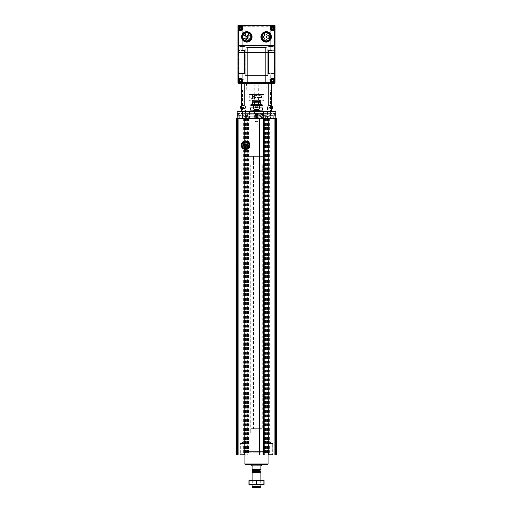 <?xml version="1.0" encoding="UTF-8"?>
<svg xmlns="http://www.w3.org/2000/svg" width="513" height="513" viewBox="0 0 513 513"><rect width="100%" height="100%" fill="white"/><g stroke="black" fill="none" stroke-linecap="round" stroke-linejoin="round"><path stroke-width="0.38" stroke-dasharray="2.56 1.92" d="M275.391 118.362L269.024 118.362L269.024 454.922L276.27 454.922L274.25 454.922L276.27 454.922L274.865 454.922L276.27 454.922L276.27 118.362L276.27 454.922L276.27 118.362L276.27 454.922L276.27 118.362L275.391 118.362L275.391 454.922M243.976 118.362L243.976 454.922L236.73 454.922L238.75 454.922L236.73 454.922L236.73 118.362L236.73 454.922L236.73 118.362L236.73 454.922L236.73 118.362L244.637 118.362L244.637 454.922L243.976 454.922M247.933 454.922L247.933 118.362L265.067 118.362L265.067 454.922L244.374 454.922M248.811 118.362L246.176 118.362L248.811 118.362L248.811 116.162L246.176 116.162L248.811 116.162L248.555 115.72L246.426 115.72L248.555 115.72M270.563 115.284L273.641 115.284L270.563 115.284L270.563 118.362L242.437 118.362L273.641 118.362L270.563 118.362L270.563 116.701L242.437 116.701L270.563 116.701L269.697 115.835L243.303 115.835L242.437 116.701L242.437 118.362L239.359 118.362L242.437 118.362L242.437 115.284L239.359 115.284L242.437 115.284M269.024 118.362L268.498 118.362L268.498 454.922L269.024 454.922M265.067 118.362L268.498 118.362M247.933 118.362L247.407 118.362L247.407 454.922M244.374 118.362L247.407 118.362M236.948 118.362L237.865 118.362L236.948 118.362L236.948 454.922L236.948 118.362M237.865 118.362L238.75 118.362L237.865 118.362L237.865 454.922L237.865 118.362M237.038 118.362L237.827 118.362L237.038 118.362L237.038 454.922L237.038 118.362M237.827 118.362L237.827 454.922L237.827 118.362M259.604 118.362L237.166 118.362L274.955 118.362L263.797 118.362L263.945 454.922L263.945 118.362L259.597 118.362L259.604 454.922L259.597 118.362M275.173 118.362L275.962 118.362L274.865 118.362L275.173 454.922L275.173 118.362M275.135 118.362L276.052 118.362L274.25 118.362L275.135 118.362L275.135 454.922L275.135 118.362M244.284 454.922L268.716 454.922L244.284 454.922L244.284 451.408L268.716 451.408L244.284 451.408M240.026 454.922L244.419 454.922L240.026 454.922L244.419 454.922L240.026 454.922L240.405 454.544L244.034 454.544L240.405 454.544L240.405 443.501L244.034 443.501L240.405 443.501L244.034 443.501L240.405 443.501L240.405 454.544L244.034 454.544L240.405 454.544L240.026 454.922M268.581 454.922L272.974 454.922L268.581 454.922L272.974 454.922L268.581 454.922L268.966 454.544L272.595 454.544L268.966 454.544L268.966 443.501L272.595 443.501L268.966 443.501L272.595 443.501L268.966 443.501L268.966 454.544L272.595 454.544L268.966 454.544L268.581 454.922M265.593 118.362L265.593 454.922L265.067 454.922M265.593 454.922L268.498 454.922M274.25 118.362L274.25 454.922L274.25 118.362M274.865 118.362L274.865 454.922L274.865 118.362M238.135 118.362L238.135 454.922L238.135 118.362M238.75 118.362L238.75 454.922L238.75 118.362M244.637 118.362L244.637 454.922L244.637 118.362M247.272 118.362L247.272 454.922L247.272 118.362M268.363 118.362L268.363 454.922L268.363 118.362M265.728 118.362L265.728 454.922L265.728 118.362M245.984 141.428A3.764 3.764 0 0 1 245.984 148.898M245.047 148.898A3.764 3.764 0 0 1 245.047 141.428M245.515 141.396A3.764 3.764 0 0 1 248.773 147.045A3.764 3.764 0 0 1 242.258 147.045A3.764 3.764 0 0 1 245.515 141.396M245.515 140.633A4.527 4.527 0 0 1 249.433 147.423A4.527 4.527 0 0 1 241.597 147.423A4.527 4.527 0 0 1 245.515 140.633A4.527 4.527 0 0 1 249.433 147.423A4.527 4.527 0 0 1 241.597 147.423A4.527 4.527 0 0 1 245.515 140.633A4.527 4.527 0 0 1 249.433 147.423A4.527 4.527 0 0 1 241.597 147.423A4.527 4.527 0 0 1 245.515 140.633M245.515 141.646A3.514 3.514 0 0 1 248.561 146.917A3.514 3.514 0 0 1 242.469 146.917A3.514 3.514 0 0 1 245.515 141.646A3.514 3.514 0 0 1 249.029 145.16A3.514 3.514 0 0 1 245.515 148.674A3.514 3.514 0 0 1 242.001 145.16A3.514 3.514 0 0 1 245.515 141.646M270.377 113.084L270.473 114.13L269.697 114.906L243.303 114.906L243.303 115.835L269.697 115.835L269.697 114.906L243.303 114.906L242.527 114.13L270.473 114.13L242.527 114.13L242.527 113.437L270.473 113.437L242.527 113.437L242.623 113.084L270.377 113.084L242.623 113.084M247.715 113.084L265.285 113.084L247.715 113.084L247.715 118.362L265.285 118.362L247.715 118.362M257.821 113.084L255.179 113.084L257.821 113.084L255.179 113.084L257.821 113.084L257.821 116.598L255.179 116.598L257.821 116.598L255.179 116.598L255.179 113.084L255.179 116.598L257.821 116.598L257.821 113.084M246.836 113.084L244.194 113.084L246.836 113.084L246.836 116.598L244.194 116.598L246.836 116.598L245.515 117.362L244.194 116.598L244.194 113.084M268.806 113.084L266.164 113.084L268.806 113.084L268.806 116.598L266.164 116.598L268.806 116.598L267.485 117.362L266.164 116.598L266.164 113.084M252.986 118.362L260.014 118.362L252.986 118.362L252.986 111.327L260.014 111.327L252.986 111.327L253.422 110.891L259.578 110.891L253.422 110.891M254.743 110.891L258.257 110.891L254.743 110.891L257.924 111.225L255.076 111.225L255.076 121.434L257.924 121.434L255.076 121.434L256.5 122.254L257.924 121.434L257.924 111.225L258.257 110.891M248.286 115.72L246.702 115.72L248.286 115.72L248.286 118.362L246.702 118.362L248.286 118.362M256.5 117.362L255.179 116.598L256.5 117.362L257.821 116.598L256.5 117.362M270.781 442.45L272.595 443.501L270.781 442.45L268.966 443.501L270.781 442.45M242.219 442.45L244.034 443.501L242.219 442.45L240.405 443.501L242.219 442.45M244.848 451.408L268.152 451.408L244.848 451.408L244.848 156.324L268.152 156.324L244.848 156.324L268.152 156.324L244.848 156.324L244.848 452.825L268.152 452.825L244.848 452.825L268.087 453.12L244.913 453.12L244.913 454.922M253.589 165.109L259.411 165.109L253.589 165.109L253.589 156.324L259.411 156.324L253.589 156.324L259.411 156.324L253.589 156.324L253.589 428.74L259.411 428.74L253.589 428.74M250.671 165.109L262.329 165.109L250.671 165.109L250.671 433.132L262.329 433.132L250.671 433.132L262.329 433.132L250.671 433.132L250.671 428.74L262.329 428.74L250.671 428.74M252.107 469.6L260.893 469.6L252.107 469.773L252.107 465.291L251.229 465.291M252.46 469.773L260.54 469.773L252.46 469.773M260.893 469.6L260.893 465.291L261.771 465.291M260.219 487.35L252.781 487.35M260.893 486.677L252.107 486.677M260.893 472.588L252.107 472.588M249.074 480.322L260.893 480.322L252.107 480.322L252.704 480.912L260.296 480.912L252.704 480.912L252.704 484.118L260.296 484.118L252.704 484.118L252.107 484.714L260.893 484.714L252.107 484.714L252.107 480.322L263.926 480.322M250.876 464.765L262.124 464.765L250.876 464.765M267.594 464.765L245.406 464.765M268.036 464.329L244.964 464.329M244.964 463.887L268.036 463.887L244.964 463.887M268.087 463.887L244.913 463.887M263.971 480.643L249.029 480.643L249.029 484.394L263.971 484.394L263.971 480.643M256.5 480.643L256.5 484.394M249.074 484.714L263.926 484.714M247.593 148.898A4.277 4.277 0 0 0 247.593 141.428A4.277 4.277 0 0 1 247.593 148.898L243.438 148.898A4.277 4.277 0 0 1 243.438 141.428L247.593 141.428M242.79 145.16A2.725 2.725 0 0 0 246.875 147.52A2.725 2.725 0 0 0 246.875 142.8A2.725 2.725 0 0 0 242.79 145.16A2.725 2.725 0 0 0 246.875 147.52A2.725 2.725 0 0 0 246.875 142.8A2.725 2.725 0 0 0 242.79 145.16M242.13 145.16A3.386 3.386 0 0 0 247.208 148.09A3.386 3.386 0 0 0 247.208 142.229A3.386 3.386 0 0 0 242.13 145.16M241.867 145.16A3.649 3.649 0 0 0 247.337 148.321A3.649 3.649 0 0 0 247.337 142.005A3.649 3.649 0 0 0 241.867 145.16A3.649 3.649 0 0 0 247.337 148.321A3.649 3.649 0 0 0 247.337 142.005A3.649 3.649 0 0 0 241.867 145.16M243.438 141.428A4.277 4.277 0 0 0 243.438 148.898M242.79 145.602L242.79 144.724M248.241 145.602L248.241 144.724M262.656 115.194C262.143 114.001 261.553 114.001 260.886 115.194C261.553 116.387 262.143 116.393 262.656 115.194A0.885 0.885 0 0 0 261.329 114.431A0.885 0.885 0 0 0 261.329 115.964A0.885 0.885 0 0 0 262.656 115.194L262.65 115.701L261.771 116.207L260.893 115.701L260.893 114.688L261.771 114.181L262.65 114.688A1.013 1.013 0 0 1 261.771 116.207A1.013 1.013 0 0 1 260.893 114.688A1.013 1.013 0 0 1 262.65 114.688L261.771 114.181L260.893 114.688L260.893 115.701L261.335 115.957A0.879 0.879 0 0 1 261.335 114.437A0.879 0.879 0 0 1 262.65 115.194A0.879 0.879 0 0 1 262.214 115.957L262.65 115.194M263.22 118.362L260.444 118.362L260.008 117.919L252.986 117.919L260.008 117.919L260.444 118.362L252.543 118.362L263.22 118.362L249.78 118.362L263.22 118.362L263.656 117.919L263.22 118.362M263.656 111.77L263.656 117.919L249.337 117.919L263.656 117.919L263.656 111.77L249.337 111.77L263.656 111.77M263.175 110.321L263.175 111.77L249.825 111.77L263.175 111.77L263.175 110.321L249.825 110.321L263.175 110.321M262.515 107.64L262.515 110.321L250.479 110.321L262.515 110.321L262.515 107.64L250.479 107.64L262.515 107.64M263.175 105.614L263.175 107.64L249.825 107.64L263.175 107.64L263.175 105.614L249.825 105.614L263.175 105.614M260.008 105.614L260.008 109.134L252.986 109.134L260.008 109.134L258.462 109.134L260.008 109.134L260.008 105.614L252.986 105.614L260.008 105.614M258.462 109.134L258.462 110.449L254.525 110.449L260.008 110.449L258.462 110.449L258.462 109.134L254.525 109.134L258.462 109.134M260.008 110.449L260.008 117.919L260.008 110.449L252.986 110.449L260.008 110.449M263.291 116.784C262.04 118.061 260.803 117.528 259.578 115.201C260.796 112.86 262.034 112.328 263.291 113.604L263.291 116.784A2.199 2.199 0 0 1 260.206 116.733A2.199 2.199 0 0 1 260.206 113.655A2.199 2.199 0 0 1 263.291 113.604M252.794 105.614L260.206 105.614L252.794 105.614L260.206 105.614L252.794 105.614L252.794 102.632L260.206 102.632L252.794 102.632L252.794 105.614M258.167 101.311L258.167 105.614L258.167 101.311L254.833 101.311L254.833 105.614L254.531 100.869L254.833 101.311L258.167 101.311L258.469 100.869L258.167 101.311M260.206 102.632L260.206 105.614L260.206 102.632L253.101 102.632L260.206 102.632M258.469 100.869L253.23 100.869L252.794 102.632L252.794 101.664L260.206 101.664L252.794 101.664L252.794 101.311L260.206 101.311L252.794 101.311L253.23 100.869L259.77 100.869L260.206 101.664L253.101 101.664L259.899 101.664L259.899 102.632L260.206 101.311L259.77 100.869L258.469 100.869M262.874 115.194A1.097 1.097 0 0 0 261.226 114.245A1.097 1.097 0 0 0 261.226 116.15A1.097 1.097 0 0 0 262.874 115.194A1.097 1.097 0 0 1 261.771 116.297A1.097 1.097 0 0 1 260.675 115.194A1.097 1.097 0 0 1 261.771 114.098A1.097 1.097 0 0 1 262.874 115.194M258.565 109.134L254.435 109.134L258.565 109.134L254.602 109.243L258.398 109.243L258.27 109.596L254.73 109.596L258.27 109.596L258.257 117.541L254.743 117.541L258.257 117.541L257.879 117.919L255.121 117.919L257.879 117.919M256.5 109.134L253.634 109.134L256.5 109.134M256.5 108.923L253.422 108.923L256.5 108.923M256.5 105.614L253.775 105.614L256.5 105.614M255.397 105.749L256.16 105.749L255.397 105.749L255.397 107.332L256.16 107.332L255.057 107.332L255.397 107.332L255.057 107.332L255.397 107.332L255.397 105.749M258.001 105.614L257.603 105.749L258.001 105.614M255.057 105.749L255.057 107.332L255.057 105.749M258.238 105.614L257.75 105.896L257.75 107.48L256.5 108.198L255.25 107.48L255.25 105.896L254.762 105.614M256.16 107.332L257.603 107.332L256.16 107.332L256.16 105.749L256.16 107.332M257.603 107.332L257.943 107.332L257.603 107.332L257.943 107.332L257.603 107.332L257.603 105.749L257.603 107.332M261.771 113.437A1.757 1.757 0 0 1 263.297 116.073A1.757 1.757 0 0 1 260.251 116.073A1.757 1.757 0 0 1 261.771 113.437M261.771 113.219A1.975 1.975 0 0 1 263.483 116.182A1.975 1.975 0 0 1 260.059 116.182A1.975 1.975 0 0 1 261.771 113.219A1.975 1.975 0 0 1 263.483 116.182A1.975 1.975 0 0 1 260.059 116.182A1.975 1.975 0 0 1 261.771 113.219M261.771 113.27A1.924 1.924 0 0 1 263.438 116.156A1.924 1.924 0 0 1 260.11 116.156A1.924 1.924 0 0 1 261.771 113.27M261.771 114.053A1.141 1.141 0 0 1 262.765 115.765A1.141 1.141 0 0 1 260.784 115.765A1.141 1.141 0 0 1 261.771 114.053M261.771 114.098A1.097 1.097 0 0 1 262.727 115.746A1.097 1.097 0 0 1 260.822 115.746A1.097 1.097 0 0 1 261.771 114.098A1.097 1.097 0 0 1 262.727 115.746A1.097 1.097 0 0 1 260.822 115.746A1.097 1.097 0 0 1 261.771 114.098M261.771 114.341A0.853 0.853 0 0 1 262.515 115.624A0.853 0.853 0 0 1 261.034 115.624A0.853 0.853 0 0 1 261.771 114.341M262.214 115.957A0.879 0.879 0 0 1 261.335 115.957L262.214 115.957M270.563 90.237L242.437 90.237L270.563 90.237L270.563 116.015L270.563 113.854L275.596 113.854L275.596 116.015L275.834 113.617L275.834 116.252L275.834 113.617M270.813 118.362L242.187 118.362L270.813 118.362L270.563 117.919L242.437 117.919L270.563 117.919L270.563 116.015L275.834 116.252M255.423 114.931C257.763 111.276 257.77 118.586 255.423 114.931A1.077 1.077 0 0 0 257.039 115.867A1.077 1.077 0 0 0 257.039 113.995A1.077 1.077 0 0 0 255.423 114.931M257.577 114.931C255.237 111.276 255.23 118.586 257.577 114.931A1.077 1.077 0 0 1 255.961 115.867A1.077 1.077 0 0 1 255.961 113.995A1.077 1.077 0 0 1 257.577 114.931M242.482 114.931L242.437 116.015L242.482 114.931M237.166 118.362L237.166 111.327L275.834 111.327L275.834 118.362L274.955 118.362L275.834 118.362M237.166 114.931L237.166 116.252L237.166 113.617L237.166 115.694L237.166 114.931L238.923 114.931L238.923 114.271L237.166 114.271L238.923 114.271L238.923 114.931L237.166 114.931M255.179 114.931A1.321 1.321 0 0 0 257.16 116.073A1.321 1.321 0 0 0 257.16 113.79A1.321 1.321 0 0 0 255.179 114.931A1.321 1.321 0 0 1 257.16 113.79A1.321 1.321 0 0 1 257.16 116.073A1.321 1.321 0 0 1 255.179 114.931A1.321 1.321 0 0 1 257.16 113.79A1.321 1.321 0 0 1 257.16 116.073A1.321 1.321 0 0 1 255.179 114.931A1.321 1.321 0 0 0 257.16 116.073A1.321 1.321 0 0 0 257.16 113.79A1.321 1.321 0 0 0 255.179 114.931A1.321 1.321 0 0 0 257.16 116.073A1.321 1.321 0 0 0 257.16 113.79A1.321 1.321 0 0 0 255.179 114.931M274.955 118.362L274.955 111.327L241.585 111.327L274.955 111.327L274.955 83.209L271.415 83.209L271.415 111.327M241.585 111.327L238.045 111.327L241.585 111.327L241.585 83.209L271.415 83.209M272.756 118.362L267.485 118.362L272.756 118.362L267.485 118.362L272.756 118.362L272.756 106.056L267.485 106.056L272.756 106.056L267.485 106.056L272.756 106.056L272.756 118.362M245.515 118.362L240.244 118.362L245.515 118.362L240.244 118.362L245.515 118.362L245.515 106.056L240.244 106.056L245.515 106.056L240.244 106.056L245.515 106.056L245.515 118.362M263.971 118.362L267.042 118.362L263.971 118.362L263.971 115.284L267.042 115.284L263.971 115.284M245.958 118.362L249.029 118.362L245.958 118.362L245.958 115.284L249.029 115.284L245.958 115.284M238.045 118.362L238.045 83.209L241.585 83.209M271.614 83.209L268.626 83.209L271.614 83.209L268.626 83.209L271.614 83.209L271.614 106.056L268.626 106.056L271.614 106.056L268.626 106.056L271.614 106.056L271.614 83.209M244.374 83.209L241.386 83.209L244.374 83.209L241.386 83.209L244.374 83.209L244.374 106.056L241.386 106.056L244.374 106.056L241.386 106.056L244.374 106.056L244.374 83.209M266.42 83.209L246.58 83.209L266.42 83.209L266.164 83.651L246.836 83.651L266.164 83.651L266.164 90.237L246.836 90.237L266.164 90.237M239.359 115.284L239.359 118.362M237.404 114.931L237.404 116.015L237.404 114.931M242.88 108.692L245.034 108.692L240.725 108.692L245.034 108.692L240.725 108.692L244.13 108.692L241.783 108.692L242.88 108.692L242.88 107.55L241.783 107.55L241.629 108.692L241.783 107.55L242.88 107.55L242.88 108.692L242.88 107.55L243.431 107.55L242.328 107.55L243.976 107.55L243.976 108.692L242.905 108.692L244.13 108.692L242.905 108.692L243.951 108.692L243.976 107.55L241.783 107.55L242.328 107.55L241.783 107.55L241.783 108.692L241.783 107.55L242.88 107.55L242.88 108.692M241.296 106.056L244.464 106.056L241.296 106.056L244.464 106.056L241.296 106.056L241.559 105.607L244.194 105.607L241.559 105.607L241.559 79.964L243.925 79.695L241.559 79.964L241.559 105.607L244.194 105.607L241.559 105.607L241.296 106.056M242.88 106.056L245.105 106.056L242.88 106.056M242.88 106.242L245.297 106.242L242.88 106.242M242.88 108.429L245.297 108.429L242.88 108.429M270.12 108.692L272.275 108.692L267.966 108.692L272.275 108.692L267.966 108.692L271.217 108.692L268.87 108.692L270.12 108.692L270.12 107.55L269.024 107.55L268.87 108.692L270.094 108.692L269.024 108.692L270.094 108.692L269.049 108.692L269.024 107.55L270.12 107.55L270.12 108.692L270.12 107.55L270.672 107.55L269.569 107.55L271.217 107.55L271.217 108.692L271.217 107.55L269.024 107.55L269.569 107.55L269.024 107.55L269.024 108.692L269.024 107.55L270.12 107.55L270.12 108.692M268.536 106.056L271.704 106.056L268.536 106.056L271.704 106.056L268.536 106.056L268.806 105.607L271.441 105.607L268.806 105.607L268.806 79.964L271.172 79.695L268.806 79.964L268.806 105.607L271.441 105.607L268.806 105.607L268.536 106.056M270.12 106.056L267.895 106.056L270.12 106.056M270.12 106.242L272.538 106.242L270.12 106.242M270.12 108.429L272.538 108.429L270.12 108.429M271.191 108.692L270.152 108.692L271.191 108.692M271.217 107.55L271.217 108.692L271.217 107.55L270.12 107.55L271.217 107.55L270.12 106.916L269.024 107.55L270.672 107.55L269.024 107.55L270.12 106.916L271.217 107.55M242.848 108.692L241.809 108.692L242.848 108.692M243.976 107.55L243.976 108.692L243.976 107.55L242.88 107.55L243.976 107.55L242.88 106.916L241.783 107.55L243.431 107.55L241.783 107.55L242.88 106.916L243.976 107.55M261.777 104.915L262.65 104.915L261.777 104.915L262.008 104.472L263.092 104.472L260.392 104.915L261.777 104.915M251.223 104.915L250.35 104.915L251.223 104.915L250.992 104.472L249.908 104.472L252.608 104.915L251.223 104.915M263.971 100.17L249.029 100.17L256.058 100.17L256.058 94.456L254.301 94.456L258.699 94.456L256.942 94.456L256.942 94.02L256.942 100.17L258.699 100.17L254.301 100.17L256.058 100.17L256.058 94.02L256.058 94.456L249.029 94.456L263.971 94.456L256.942 94.456L256.942 100.17L263.971 100.17L263.971 97.887L256.942 97.887L263.791 97.887L263.791 95.95L256.942 95.95L263.971 95.95L263.971 94.456L263.528 94.02L249.472 94.02L263.528 94.02M262.008 100.695L262.246 100.17L263.618 100.17L262.246 100.17L262.008 100.695L263.092 100.695L262.008 100.695L262.008 104.472L262.008 100.695M250.992 100.695L250.754 100.17L249.382 100.17L250.754 100.17L250.992 100.695L249.908 100.695L250.992 100.695L250.992 104.472L250.992 100.695M256.058 95.771L256.058 97.541L256.058 95.771L254.48 95.771L254.48 97.541L254.48 95.771M249.029 100.17L249.029 97.887L249.876 97.887L251.21 98.849L254.159 97.887L256.058 97.887L254.48 97.887L254.48 95.95L256.058 95.95L254.48 95.95L254.48 95.585L251.21 94.456L249.748 95.95L249.029 95.95L263.971 95.95M254.159 97.887L254.48 98.849L254.48 95.585M249.029 97.887L263.971 97.887M252.608 104.915L252.608 100.17L250.754 100.17L252.608 100.17L252.608 104.915M262.246 100.17L260.392 100.17L262.246 100.17M260.912 95.95L261.54 97.541L262.047 95.95M249.748 95.95L263.791 95.95M249.94 95.95L250.075 97.887L249.209 97.887L263.791 97.887M260.392 104.915L260.392 100.17L260.392 104.915M260.123 104.562L260.123 100.17L262.002 100.17L260.123 100.17L260.123 104.562L262.002 104.562L262.002 100.17L262.002 104.562L257.943 104.562L260.123 104.562M250.998 104.562L250.998 100.17L252.877 100.17L250.998 100.17L252.819 100.17L250.998 100.17L250.998 104.562L252.877 104.562L252.877 100.17L255.057 100.17L252.877 100.17L252.877 104.562L250.998 104.562M258.738 104.562L253.339 104.562L258.738 104.562M262.002 104.562L260.181 104.562L262.002 104.562M257.943 104.562L252.877 104.562L257.943 104.562L257.943 100.17L255.057 100.17L260.123 100.17L257.943 100.17L257.943 104.562M260.181 100.17L262.002 100.17L260.181 100.17L260.181 104.562L260.181 100.17M258.738 100.17L253.339 100.17L258.738 100.17M258.424 104.126L253.775 104.126L258.424 104.126M258.424 100.606L253.775 100.606L258.424 100.606M255.057 104.562L255.057 100.17L255.057 104.562M252.819 104.562L252.819 100.17L252.819 104.562M252.281 98.413L252.281 94.899L252.281 98.413L254.339 98.631L254.339 94.674L254.48 98.49M253.249 95.636L253.249 97.162L253.249 96.149L252.281 96.149L253.249 96.149L253.249 95.636L252.281 95.636L252.281 96.136L252.281 95.655M252.281 96.175L252.281 97.175L252.281 96.175M252.281 97.175L252.281 97.669L252.281 97.175M254.48 96.656L254.48 95.29L254.48 96.656M254.929 96.656L254.929 95.553L254.929 96.656M261.264 96.656L261.264 95.553L261.264 96.656M261.508 96.656L261.508 95.796L261.508 96.656M252.499 98.631L252.499 94.674L252.499 98.631M253.249 97.669L253.249 97.162L252.281 97.162L253.249 97.162L253.249 97.669L252.281 97.669M253.249 96.656L253.249 97.534L253.249 96.656M253.249 97.534L253.755 96.656L253.249 95.777M237.166 113.886L237.436 116.252L237.436 113.617L242.001 113.617L242.001 116.252L242.001 113.617L242.437 114.053L242.437 115.81L242.437 114.053M238.923 115.592L237.166 115.592L238.923 115.592L238.923 114.931L238.923 115.592L239.308 114.931L238.923 114.271L238.923 115.258L238.923 114.271M275.834 114.931L275.834 114.168L275.834 115.694L275.834 114.931L274.077 114.931L274.077 114.271L275.834 114.271L274.077 114.271L274.077 114.931L275.834 114.931M275.834 113.886L275.564 116.252L275.564 113.617L270.999 113.617L270.999 116.252L270.999 113.617L270.563 114.053L270.563 115.81L270.563 114.053M274.077 115.592L275.834 115.592L274.077 115.592L274.077 114.931L274.077 115.592L273.692 114.931L274.077 114.271L274.077 115.258L274.077 114.271M255.621 114.931A0.879 0.879 0 0 1 256.942 114.168A0.879 0.879 0 0 1 256.942 115.694A0.879 0.879 0 0 1 255.621 114.931A0.879 0.879 0 0 0 256.942 115.694A0.879 0.879 0 0 0 256.942 114.168A0.879 0.879 0 0 0 255.621 114.931M256.5 114.168A0.763 0.763 0 0 0 255.84 114.553L256.5 114.168L257.16 114.553A0.763 0.763 0 0 0 256.5 114.168L255.84 114.553A0.763 0.763 0 0 0 255.84 115.31L255.84 114.553L255.84 115.31A0.763 0.763 0 0 0 256.5 115.694L255.84 115.31L256.5 115.694A0.763 0.763 0 0 0 257.16 114.553L257.16 115.31L256.5 115.694L257.16 115.31L257.16 114.553L256.5 114.168M255.448 114.931A1.052 1.052 0 0 0 257.026 115.842A1.052 1.052 0 0 0 257.026 114.021A1.052 1.052 0 0 0 255.448 114.931M255.84 114.931A0.66 0.66 0 0 0 256.827 115.502A0.66 0.66 0 0 0 256.827 114.361A0.66 0.66 0 0 0 255.84 114.931M267.228 75.302L267.228 48.85L245.079 48.85L267.921 48.85L267.228 48.85L267.228 75.302L245.772 75.302L245.772 48.85L245.772 75.302L245.079 75.302L267.921 75.302L267.921 73.545L270.781 73.545L267.921 73.545L267.921 75.302L267.228 75.302M274.346 26.349L275.045 25.65L275.045 82.946L274.346 82.247L274.346 26.349L238.654 26.349L238.654 82.247L237.955 82.946L237.955 25.65L238.654 26.349M274.346 82.247L238.654 82.247M274.833 57.02L274.705 50.21L275.045 57.02L275.045 50.21L275.045 57.02L274.577 57.02M274.878 66.466L274.833 67.344L274.532 66.466L274.577 59.001L275.045 67.344L275.045 59.001L275.045 66.466L274.532 66.466M274.878 70.204L274.705 76.136L274.532 70.204L274.577 69.326L275.045 70.204L275.045 76.136L275.045 69.326L275.045 70.204L274.532 70.204M275.045 25.65L237.955 25.65M275.045 82.946L237.955 82.946M246.836 31.671A5.271 5.271 0 0 1 251.402 39.578A5.271 5.271 0 0 1 242.271 39.578A5.271 5.271 0 0 1 246.836 31.671M266.164 31.671A5.271 5.271 0 0 1 270.729 39.578A5.271 5.271 0 0 1 261.598 39.578A5.271 5.271 0 0 1 266.164 31.671M270.094 37.468A3.963 3.963 0 0 1 265.817 40.893A3.963 3.963 0 0 1 262.207 36.763A3.963 3.963 0 0 1 270.094 36.417L269.287 36.417A0.526 0.526 0 0 0 268.761 36.942A0.526 0.526 0 0 0 269.287 37.468L270.094 37.468A3.963 3.963 0 0 0 270.094 36.417M246.836 32.979A3.963 3.963 0 0 1 250.267 38.924A3.963 3.963 0 0 1 243.399 38.924A3.963 3.963 0 0 1 246.836 32.979M245.246 37.866A0.66 0.66 0 0 1 245.817 38.853A0.66 0.66 0 0 1 244.675 38.853A0.66 0.66 0 0 1 245.246 37.866M248.42 37.866A0.66 0.66 0 0 1 248.991 38.853A0.66 0.66 0 0 1 247.85 38.853A0.66 0.66 0 0 1 248.42 37.866M248.42 34.698A0.66 0.66 0 0 1 248.991 35.686A0.66 0.66 0 0 1 247.85 35.686A0.66 0.66 0 0 1 248.42 34.698M245.246 34.698A0.66 0.66 0 0 1 245.817 35.686A0.66 0.66 0 0 1 244.675 35.686A0.66 0.66 0 0 1 245.246 34.698M246.529 39.046L246.836 39.405L247.138 39.046L247.074 37.943L247.888 37.128L247.022 35.884L245.778 36.756L246.593 37.943L246.529 39.046M237.955 75.302L237.917 48.85L238.045 50.607L245.079 50.607L238.045 50.607L238.468 50.607L238.045 50.607L237.955 48.85M238.045 82.946L238.045 73.545L245.079 73.545L245.079 75.302L267.921 75.302L245.079 75.302L245.079 73.545L238.045 73.545L238.468 73.545L238.045 73.545L238.045 83.209L274.532 83.209L274.532 73.545L274.955 73.545L268.562 73.545L274.955 73.545L274.955 82.946M245.079 50.607L245.079 48.85L267.921 48.85L245.079 48.85L245.079 50.607L242.219 50.607L245.079 50.607M275.045 48.85L274.955 50.607L267.921 50.607L267.921 48.85L267.921 50.607L274.955 50.607L275.083 48.85L274.955 83.209M275.045 75.302L274.955 73.545L271.922 73.545L274.532 73.545L274.532 26.092L274.955 26.092L271.922 26.092L274.532 26.092L274.532 82.946M242.219 82.946L242.219 73.545L245.079 73.545L241.078 73.545L242.219 73.545L242.219 83.209L241.078 83.209L241.078 73.545L238.468 73.545L241.078 73.545L241.078 82.946M270.781 82.946L270.781 73.545L271.922 73.545L270.781 73.545L270.781 83.209L271.922 83.209L271.922 73.545L271.922 82.946M238.468 82.946L238.468 50.607L241.078 50.607L238.468 50.607L238.468 83.209L238.045 83.209M268.806 83.209L271.441 83.209L268.806 83.209L271.441 83.209L268.806 83.209L271.204 82.971L269.043 82.971L269.043 79.252L271.204 79.252L269.043 79.252L271.204 79.252L269.043 79.252L269.043 82.971L271.204 82.971L268.806 83.209M241.559 83.209L244.194 83.209L241.559 83.209L244.194 83.209L241.559 83.209L243.957 82.971L241.796 82.971L241.796 79.252L243.957 79.252L241.796 79.252L243.957 79.252L241.796 79.252L241.796 82.971L243.957 82.971L241.559 83.209M243.758 83.209L269.242 83.209L243.758 83.209L244.637 82.766L268.363 82.766L244.637 82.766M241.078 50.607L242.219 50.607L241.078 50.607L241.078 26.092L270.781 26.092L238.468 26.092L241.078 26.092L241.078 50.607M238.045 50.607L238.045 26.092L238.468 26.092L238.045 26.092L238.045 50.607M274.955 50.607L274.955 26.092L274.955 50.607M270.781 26.092L271.922 26.092L270.781 26.092L270.781 50.607L270.781 26.092M238.705 26.092L243.008 26.092L238.705 26.092M269.992 26.092L274.295 26.092L269.992 26.092M246.836 82.766L266.164 82.766L246.836 82.766L246.836 84.792L266.164 84.792L247.009 84.966M254.48 104.299L258.699 104.126L254.301 104.126L254.301 84.966L258.699 84.966L254.301 84.966M242.88 78.63L243.957 79.252L242.88 78.63L241.796 79.252L242.88 78.63M270.12 78.63L271.204 79.252L270.12 78.63L269.043 79.252L270.12 78.63M273.416 26.144L271.813 26.144L273.461 26.144L273.416 27.683L273.416 26.144M270.864 26.144L272.474 26.144L270.826 26.144L270.864 27.683L270.864 26.144M242.136 26.144L240.526 26.144L242.174 26.144L242.174 27.625L242.136 26.144L242.136 27.625L241.187 27.625L241.187 26.144L239.584 26.144L241.187 26.144L241.187 27.625L240.526 27.625L240.526 26.144L239.539 26.144L240.526 26.144L240.526 27.625L239.584 27.625L239.584 26.144L239.539 27.625L240.526 27.625L240.526 26.144L240.526 27.625L241.187 27.625L241.187 26.144L241.187 27.625L242.174 27.625L242.136 26.144M272.474 27.683L272.474 26.144L272.474 27.683L271.813 27.683L271.813 26.144L271.813 27.683L270.864 27.683L271.813 27.683L271.813 26.144L271.813 27.683L272.474 27.683L272.474 26.144L272.474 27.683L273.416 27.683L272.474 27.683M241.187 27.625L241.187 26.144L241.187 27.625L240.526 27.625L240.526 26.144L240.526 27.625L239.584 27.625L239.584 26.144L239.539 27.625L240.526 27.625L240.526 26.144L240.526 27.625L241.187 27.625L241.187 26.144L241.187 27.625L242.136 27.625L241.187 27.625M272.474 27.625L272.474 26.144L272.474 27.625L271.813 27.625L271.813 26.144L271.813 27.625L270.864 27.625L271.813 27.625L271.813 26.144L271.813 27.625L272.474 27.625L272.474 26.144L272.474 27.625L273.416 27.625L272.474 27.625M266.504 34.198A0.353 0.353 0 0 1 266.805 34.724A0.353 0.353 0 0 1 266.196 34.724A0.353 0.353 0 0 1 266.504 34.198M268.19 35.275A0.353 0.353 0 0 1 268.498 35.801A0.353 0.353 0 0 1 267.889 35.801A0.353 0.353 0 0 1 268.19 35.275M266.164 36.59A0.353 0.353 0 0 0 265.862 37.116A0.353 0.353 0 0 0 266.471 37.116A0.353 0.353 0 0 0 266.164 36.59M264.58 34.769A0.353 0.353 0 0 1 264.888 35.294A0.353 0.353 0 0 1 264.278 35.294A0.353 0.353 0 0 1 264.58 34.769M263.753 36.59A0.353 0.353 0 0 1 264.054 37.116A0.353 0.353 0 0 1 263.445 37.116A0.353 0.353 0 0 1 263.753 36.59M264.58 38.417A0.353 0.353 0 0 1 264.888 38.943A0.353 0.353 0 0 1 264.278 38.943A0.353 0.353 0 0 1 264.58 38.417M266.504 38.982A0.353 0.353 0 0 1 266.805 39.514A0.353 0.353 0 0 1 266.196 39.514A0.353 0.353 0 0 1 266.504 38.982M268.19 37.904A0.353 0.353 0 0 1 268.498 38.437A0.353 0.353 0 0 1 267.889 38.437A0.353 0.353 0 0 1 268.19 37.904M266.164 32.242A4.7 4.7 0 0 1 270.236 39.296A4.7 4.7 0 0 1 262.092 39.296A4.7 4.7 0 0 1 266.164 32.242M246.836 32.242A4.7 4.7 0 0 1 250.908 39.296A4.7 4.7 0 0 1 242.764 39.296A4.7 4.7 0 0 1 246.836 32.242M274.718 79.233A2.462 2.462 0 0 0 273.16 78.13M272.916 78.085A2.462 2.462 0 0 0 270.954 78.72M270.896 78.778A2.462 2.462 0 0 0 270.178 80.81M270.229 81.08A2.462 2.462 0 0 0 271.332 82.619M241.668 82.619A2.462 2.462 0 0 0 242.796 80.958M242.822 80.804A2.462 2.462 0 0 0 240.084 78.085M239.718 78.156A2.462 2.462 0 0 0 238.282 79.233M271.159 26.092A2.462 2.462 0 0 0 270.96 29.876A2.462 2.462 0 0 0 274.718 29.363L275.045 29.453M272.627 26.131A1.93 1.93 0 0 1 274.301 29.036A1.93 1.93 0 0 1 270.954 29.036A1.93 1.93 0 0 1 272.627 26.131M237.955 29.453L238.282 29.363A2.462 2.462 0 0 0 242.117 29.805A2.462 2.462 0 0 0 241.668 25.977M240.373 26.131A1.93 1.93 0 0 1 242.046 29.036A1.93 1.93 0 0 1 238.699 29.036A1.93 1.93 0 0 1 240.373 26.131M272.89 81.387A0.366 0.366 0 0 0 272.358 81.387L272.012 81.189A0.366 0.366 0 0 0 271.749 80.733L271.749 80.329A0.366 0.366 0 0 0 272.012 79.868L272.358 79.669A0.366 0.366 0 0 0 272.89 79.669L273.237 79.868A0.366 0.366 0 0 0 273.506 80.329L273.506 80.733A0.366 0.366 0 0 0 273.237 81.189L272.89 81.387M272.89 28.927A0.366 0.366 0 0 0 272.358 28.927L272.012 28.728A0.366 0.366 0 0 0 271.749 28.266L271.749 27.862A0.366 0.366 0 0 0 272.012 27.407L272.358 27.202A0.366 0.366 0 0 0 272.89 27.202L273.237 27.407A0.366 0.366 0 0 0 273.506 27.862L273.506 28.266A0.366 0.366 0 0 0 273.237 28.728L272.89 28.927M240.642 81.387A0.366 0.366 0 0 0 240.11 81.387L239.763 81.189A0.366 0.366 0 0 0 239.494 80.733L239.494 80.329A0.366 0.366 0 0 0 239.763 79.868L240.11 79.669A0.366 0.366 0 0 0 240.642 79.669L240.988 79.868A0.366 0.366 0 0 0 241.251 80.329L241.251 80.733A0.366 0.366 0 0 0 240.988 81.189L240.642 81.387M240.642 28.927A0.366 0.366 0 0 0 240.11 28.927L239.763 28.728A0.366 0.366 0 0 0 239.494 28.266L239.494 27.862A0.366 0.366 0 0 0 239.763 27.407L240.11 27.202A0.366 0.366 0 0 0 240.642 27.202L240.988 27.407A0.366 0.366 0 0 0 241.251 27.862L241.251 28.266A0.366 0.366 0 0 0 240.988 28.728L240.642 28.927M275.045 73.244L274.821 74.526L274.821 71.083L275.045 73.244M275.045 63.747L275.045 62.74L275.045 63.747M275.045 64.753L274.821 66.337L275.045 64.753M275.045 60.451L275.045 61.945L275.045 60.451M275.045 55.09L274.821 51.819L275.045 55.09M275.045 53.666L275.045 53.23L275.045 53.666M275.045 53.102L275.045 51.871L275.045 53.102M274.821 61.945L274.821 60.451L274.821 61.945M274.821 63.747L274.821 62.74L274.821 63.747M237.609 118.362L237.609 454.922M276.052 118.362L276.052 454.922L276.052 118.362M275.962 118.362L275.962 454.922L275.962 118.362M244.502 118.362L244.502 454.922M243.322 118.362L243.322 454.922M243.04 118.362L243.04 454.922M245.483 118.362L245.483 454.922M244.361 118.362L244.361 454.922M246.426 118.362L246.426 454.922M247.548 118.362L247.548 454.922M248.869 118.362L248.869 454.922M248.587 118.362L248.587 454.922M247.535 118.362L247.535 454.922M268.626 118.362L268.626 454.922M269.678 118.362L269.678 454.922M269.96 118.362L269.96 454.922M268.639 118.362L268.639 454.922M267.517 118.362L267.517 454.922M266.574 118.362L266.574 454.922M265.452 118.362L265.452 454.922M264.131 118.362L264.131 454.922M264.413 118.362L264.413 454.922M265.465 118.362L265.465 454.922M245.515 140.742A4.425 4.425 0 0 1 249.344 147.372A4.425 4.425 0 0 1 241.687 147.372A4.425 4.425 0 0 1 245.515 140.742M245.515 140.985A4.175 4.175 0 0 1 249.132 147.25A4.175 4.175 0 0 1 241.899 147.25A4.175 4.175 0 0 1 245.515 140.985M261.771 465.118L251.229 465.118M260.085 471.184L252.915 471.184M260.014 470.921L252.986 470.921M260.014 470.299L252.986 470.299M244.881 452.973L268.119 452.973L244.881 452.973M256.5 105.967L253.422 105.967L256.5 105.967M256.84 107.332L256.84 105.749L256.84 107.332M257.943 107.332L257.943 105.749L257.943 107.332M258.257 109.66L254.743 109.66L258.257 109.66M244.438 73.545L244.438 50.607L244.438 73.545M268.562 73.545L268.562 50.607L268.562 73.545M242.219 50.607L242.219 26.092L242.219 50.607M238.468 50.607L238.468 26.092L238.468 50.607M271.922 29.299L271.922 28.85M274.878 72.84L274.532 72.84M274.532 59.88L274.878 59.88M274.532 56.141L274.878 56.141M274.532 53.506L274.878 53.506M242.925 118.362L242.925 454.922M248.985 118.362L248.985 454.922M270.075 118.362L270.075 454.922M264.015 118.362L264.015 454.922M265.285 118.362L265.285 113.084M260.014 118.362L260.014 111.327L259.578 110.891M246.702 115.72L246.702 118.362M246.426 115.72L246.176 118.362M272.595 454.544L272.974 454.922L272.595 454.544L272.595 443.501L272.595 454.544M244.034 454.544L244.419 454.922L244.034 454.544L244.034 443.501L244.034 454.544M268.716 454.922L268.716 451.408M268.152 451.408L268.152 156.324L268.087 454.922M262.329 165.109L262.329 428.74M259.411 428.74L259.411 165.109M260.893 484.714L260.893 480.322L260.296 480.912L260.296 484.118L260.893 484.714M249.337 111.77L249.337 117.919L249.78 118.362M254.525 109.134L254.525 110.449M252.986 110.449L252.986 117.919L252.543 118.362M249.825 110.321L249.825 111.77M250.479 107.64L250.479 110.321M249.825 105.614L249.825 107.64M252.986 105.614L252.986 109.134M259.366 109.134L259.578 105.967L259.225 105.614M253.634 109.134L253.422 105.967L253.775 105.614M258.052 107.223L258.052 105.64L258.052 107.223M254.948 107.223L254.948 105.64L254.948 107.223M255.121 117.919L254.743 117.541L254.435 109.134M242.187 118.362L242.437 116.015L237.166 116.252M237.166 113.617L242.437 113.854L242.437 90.237M246.836 90.237L246.58 83.209M249.029 115.284L249.029 118.362M273.641 115.284L273.641 118.362M267.042 115.284L267.042 118.362M240.244 118.362L240.244 106.056L240.244 118.362M241.386 106.056L241.386 83.209L241.386 106.056M267.485 118.362L267.485 106.056L267.485 118.362M268.626 106.056L268.626 83.209L268.626 106.056M244.194 105.607L243.925 79.695L244.194 105.607M240.655 106.056L240.462 108.429L240.655 106.056M245.105 106.056L245.297 108.429L245.105 106.056M271.441 105.607L271.172 79.695L271.441 105.607M267.895 106.056L267.703 108.429L267.895 106.056M272.345 106.056L272.538 108.429L272.345 106.056M262.65 104.915L263.092 104.472L263.092 100.695L263.618 100.17M250.35 104.915L249.908 104.472L249.908 100.695L249.382 100.17M258.699 100.17L258.699 94.456L259.136 94.02M254.301 100.17L254.301 94.456L253.864 94.02M249.472 94.02L249.029 94.456L249.029 95.95M254.48 97.541L256.058 97.541M256.942 97.541L261.54 97.541M256.942 95.771L261.79 95.771M249.209 97.887L249.209 95.95M251.21 98.849L254.48 98.849M251.21 94.456L254.48 94.456M252.325 104.915L252.325 100.17M260.675 104.915L260.675 100.17M253.339 100.17L253.775 100.606L253.775 104.126L253.339 104.562M259.661 100.17L259.225 100.606L259.225 104.126L259.661 104.562M260.457 104.562L260.457 100.17M252.543 104.562L252.543 100.17M261.508 95.796L254.48 95.29M261.508 97.508L254.48 98.015M254.48 94.815L252.281 94.899M237.166 115.983L242.001 116.252L242.437 115.81M275.834 115.983L270.999 116.252L270.563 115.81M268.363 82.766L269.242 83.209M258.52 104.299L258.699 84.966M265.99 84.966L266.164 82.766M243.957 82.971L243.957 79.252L243.957 82.971M271.204 82.971L271.204 79.252L271.204 82.971M239.539 27.625L239.539 26.144L239.539 27.625M242.174 27.625L242.174 26.144L242.174 27.625M274.705 76.136L275.045 76.136M274.705 50.21L275.045 50.21"/><path stroke-width="0.77" d="M245.515 140.889A4.277 4.277 0 0 1 249.215 147.302A4.277 4.277 0 0 1 241.815 147.302A4.277 4.277 0 0 1 245.515 140.889M259.482 118.362L236.73 118.362L236.73 454.922L276.27 454.922L276.27 118.362L259.482 118.362L259.482 454.922M259.738 454.922L259.738 118.362L259.745 454.922M245.515 141.396A3.764 3.764 0 0 1 249.28 145.16A3.764 3.764 0 0 1 245.047 148.898A3.764 3.764 0 0 1 245.047 141.428A3.764 3.764 0 0 1 245.515 141.396M260.893 469.6L252.107 469.6L260.893 469.773L260.893 465.291L261.771 465.291L262.124 464.765M252.107 469.6L252.107 465.291L251.229 465.118L261.771 465.118M260.893 486.677L252.107 486.677L252.781 487.35L260.219 487.35L260.893 486.677L260.893 484.714M252.107 480.322L252.107 472.588L260.893 472.588L260.893 480.322M252.107 486.677L252.107 484.714M252.46 469.773L252.986 470.921L252.107 472.588M250.876 464.765L251.229 465.118M268.036 464.329L244.964 464.329L245.406 464.765L267.594 464.765L268.036 463.887M244.964 464.329L244.964 463.887M244.913 454.922L244.913 463.887L268.087 463.887L268.087 454.922M263.971 480.335L249.029 480.335M263.971 480.643L263.971 484.394L249.029 484.394L249.029 480.643L263.971 480.643M256.5 480.643L256.5 484.394M263.971 484.702L249.029 484.702M243.438 148.898L247.593 148.898M247.593 141.428L243.438 141.428M248.241 144.724L248.241 145.602L242.79 145.602L242.79 144.724L248.241 144.724M248.241 145.487L242.79 145.487M248.241 144.839L242.79 144.839M237.166 118.362L237.166 111.327L275.834 111.327L275.834 118.362M257.821 114.931A1.321 1.321 0 0 1 255.84 116.073A1.321 1.321 0 0 1 255.84 113.79A1.321 1.321 0 0 1 257.821 114.931M274.955 118.362L274.955 83.209L238.045 83.209L238.045 118.362M271.415 111.327L271.415 83.209M241.585 111.327L241.585 83.209M256.5 115.694A0.763 0.763 0 0 1 255.84 115.31L256.5 115.694L257.16 115.31A0.763 0.763 0 0 1 256.5 115.694L255.84 115.31A0.763 0.763 0 0 1 255.84 114.553L255.84 115.31L255.84 114.553A0.763 0.763 0 0 1 256.5 114.168L255.84 114.553L256.5 114.168A0.763 0.763 0 0 1 257.16 115.31L257.16 114.553L256.5 114.168L257.16 114.553L257.16 115.31L256.5 115.694M255.448 114.931A1.052 1.052 0 0 1 257.026 114.021A1.052 1.052 0 0 1 257.026 115.842A1.052 1.052 0 0 1 255.448 114.931M255.84 114.931A0.66 0.66 0 0 1 256.827 114.361A0.66 0.66 0 0 1 256.827 115.502A0.66 0.66 0 0 1 255.84 114.931M275.045 52.627L275.045 25.65L237.955 25.65L237.955 82.946L275.045 82.946L275.045 52.627L237.955 52.627M241.591 25.855L241.841 26.092A2.462 2.462 0 0 1 242.04 29.876A2.462 2.462 0 0 1 238.282 29.363L237.955 29.453M275.045 45.638L237.955 45.638M275.045 29.453L274.718 29.363A2.462 2.462 0 0 1 270.96 29.876A2.462 2.462 0 0 1 271.159 26.092L271.236 25.65M241.668 25.977L241.764 25.65M271.326 82.92L265.772 82.503L247.228 82.503L241.764 82.946L241.668 82.619C245.073 80.547 240.302 75.841 238.282 79.233L238.282 79.233M237.955 79.137L238.103 45.817M274.897 45.817L274.718 79.233L275.045 79.137M271.332 82.619C267.927 80.56 272.692 75.834 274.718 79.233M274.59 45.869L265.772 47.241L247.228 47.241L238.41 45.869M266.164 32.979A3.963 3.963 0 0 1 269.601 38.924A3.963 3.963 0 0 1 262.733 38.924A3.963 3.963 0 0 1 266.164 32.979M275.045 48.85L275.045 75.302M237.955 48.85L237.955 75.302M270.781 82.946L242.219 82.946M274.532 82.946L271.922 82.946M241.078 82.946L238.468 82.946M266.164 32.89A4.053 4.053 0 0 1 269.678 38.969A4.053 4.053 0 0 1 262.656 38.969A4.053 4.053 0 0 1 266.164 32.89M266.164 32.242A4.7 4.7 0 0 1 270.236 39.296A4.7 4.7 0 0 1 262.092 39.296A4.7 4.7 0 0 1 266.164 32.242M266.164 31.671A5.271 5.271 0 0 1 270.729 39.578A5.271 5.271 0 0 1 261.598 39.578A5.271 5.271 0 0 1 266.164 31.671M246.836 32.979A3.963 3.963 0 0 1 250.267 38.924A3.963 3.963 0 0 1 243.399 38.924A3.963 3.963 0 0 1 246.836 32.979M246.836 32.89A4.053 4.053 0 0 1 250.344 38.969A4.053 4.053 0 0 1 243.322 38.969A4.053 4.053 0 0 1 246.836 32.89M246.836 32.242A4.7 4.7 0 0 1 250.908 39.296A4.7 4.7 0 0 1 242.764 39.296A4.7 4.7 0 0 1 246.836 32.242M246.836 31.671A5.271 5.271 0 0 1 251.402 39.578A5.271 5.271 0 0 1 242.271 39.578A5.271 5.271 0 0 1 246.836 31.671M246.593 38.68L246.836 39.405L247.138 39.046L247.074 37.943L247.888 37.128L247.022 35.884L245.778 36.756L246.593 38.68M270.094 36.417L269.287 36.417A0.526 0.526 0 0 0 268.761 36.942A0.526 0.526 0 0 0 269.287 37.468L270.094 37.468M266.164 36.59A0.353 0.353 0 0 0 265.862 37.116A0.353 0.353 0 0 0 266.471 37.116A0.353 0.353 0 0 0 266.164 36.59M268.19 37.904A0.353 0.353 0 0 0 267.889 38.437A0.353 0.353 0 0 0 268.498 38.437A0.353 0.353 0 0 0 268.19 37.904M266.504 38.982A0.353 0.353 0 0 0 266.196 39.514A0.353 0.353 0 0 0 266.805 39.514A0.353 0.353 0 0 0 266.504 38.982M264.58 38.417A0.353 0.353 0 0 0 264.278 38.943A0.353 0.353 0 0 0 264.888 38.943A0.353 0.353 0 0 0 264.58 38.417M263.753 36.59A0.353 0.353 0 0 0 263.445 37.116A0.353 0.353 0 0 0 264.054 37.116A0.353 0.353 0 0 0 263.753 36.59M264.58 34.769A0.353 0.353 0 0 0 264.278 35.294A0.353 0.353 0 0 0 264.888 35.294A0.353 0.353 0 0 0 264.58 34.769M266.504 34.198A0.353 0.353 0 0 0 266.196 34.724A0.353 0.353 0 0 0 266.805 34.724A0.353 0.353 0 0 0 266.504 34.198M268.19 35.275A0.353 0.353 0 0 0 267.889 35.801A0.353 0.353 0 0 0 268.498 35.801A0.353 0.353 0 0 0 268.19 35.275M245.246 34.698A0.66 0.66 0 0 0 244.675 35.686A0.66 0.66 0 0 0 245.817 35.686A0.66 0.66 0 0 0 245.246 34.698M248.42 34.698A0.66 0.66 0 0 0 247.85 35.686A0.66 0.66 0 0 0 248.991 35.686A0.66 0.66 0 0 0 248.42 34.698M248.42 37.866A0.66 0.66 0 0 0 247.85 38.853A0.66 0.66 0 0 0 248.991 38.853A0.66 0.66 0 0 0 248.42 37.866M245.246 37.866A0.66 0.66 0 0 0 244.675 38.853A0.66 0.66 0 0 0 245.817 38.853A0.66 0.66 0 0 0 245.246 37.866M272.627 78.598A1.93 1.93 0 0 1 274.301 81.496A1.93 1.93 0 0 1 270.954 81.496A1.93 1.93 0 0 1 272.627 78.598A1.93 1.93 0 0 1 274.301 81.496A1.93 1.93 0 0 1 270.954 81.496A1.93 1.93 0 0 1 272.627 78.598M240.084 78.085A2.462 2.462 0 0 0 239.718 78.156M240.373 78.598A1.93 1.93 0 0 1 242.046 81.496A1.93 1.93 0 0 1 238.699 81.496A1.93 1.93 0 0 1 240.373 78.598A1.93 1.93 0 0 1 242.046 81.496A1.93 1.93 0 0 1 238.699 81.496A1.93 1.93 0 0 1 240.373 78.598M241.841 26.092L271.159 26.092A2.462 2.462 0 0 1 271.332 25.977L271.409 25.855M272.627 79.477A1.052 1.052 0 0 1 273.538 81.054A1.052 1.052 0 0 1 271.71 81.054A1.052 1.052 0 0 1 272.627 79.477M272.89 81.387A0.366 0.366 0 0 0 272.358 81.387L272.012 81.189A0.366 0.366 0 0 0 271.749 80.733L271.749 80.329A0.366 0.366 0 0 0 272.012 79.868L272.358 79.669A0.366 0.366 0 0 0 272.89 79.669L273.237 79.868A0.366 0.366 0 0 0 273.506 80.329L273.506 80.733A0.366 0.366 0 0 0 273.237 81.189L272.89 81.387M272.627 27.009A1.052 1.052 0 0 1 273.538 28.593A1.052 1.052 0 0 1 271.71 28.593A1.052 1.052 0 0 1 272.627 27.009M272.89 28.927A0.366 0.366 0 0 0 272.358 28.927L272.012 28.728A0.366 0.366 0 0 0 271.749 28.266L271.749 27.862A0.366 0.366 0 0 0 272.012 27.407L272.358 27.202A0.366 0.366 0 0 0 272.89 27.202L273.237 27.407A0.366 0.366 0 0 0 273.506 27.862L273.506 28.266A0.366 0.366 0 0 0 273.237 28.728L272.89 28.927M272.627 26.131A1.93 1.93 0 0 1 274.301 29.036A1.93 1.93 0 0 1 270.954 29.036A1.93 1.93 0 0 1 272.627 26.131M240.373 79.477A1.052 1.052 0 0 1 241.29 81.054A1.052 1.052 0 0 1 239.462 81.054A1.052 1.052 0 0 1 240.373 79.477M240.642 81.387A0.366 0.366 0 0 0 240.11 81.387L239.763 81.189A0.366 0.366 0 0 0 239.494 80.733L239.494 80.329A0.366 0.366 0 0 0 239.763 79.868L240.11 79.669A0.366 0.366 0 0 0 240.642 79.669L240.988 79.868A0.366 0.366 0 0 0 241.251 80.329L241.251 80.733A0.366 0.366 0 0 0 240.988 81.189L240.642 81.387M240.373 27.009A1.052 1.052 0 0 1 241.29 28.593A1.052 1.052 0 0 1 239.462 28.593A1.052 1.052 0 0 1 240.373 27.009M240.642 28.927A0.366 0.366 0 0 0 240.11 28.927L239.763 28.728A0.366 0.366 0 0 0 239.494 28.266L239.494 27.862A0.366 0.366 0 0 0 239.763 27.407L240.11 27.202A0.366 0.366 0 0 0 240.642 27.202L240.988 27.407A0.366 0.366 0 0 0 241.251 27.862L241.251 28.266A0.366 0.366 0 0 0 240.988 28.728L240.642 28.927M240.373 26.131A1.93 1.93 0 0 1 242.046 29.036A1.93 1.93 0 0 1 238.699 29.036A1.93 1.93 0 0 1 240.373 26.131M237.609 118.362L237.609 454.922M264.067 118.362L264.067 454.922M275.391 118.362L275.391 454.922M263.804 118.362L263.804 454.922L263.797 118.362M263.682 118.362L263.682 454.922M259.86 118.362L259.86 454.922M252.915 471.184L260.085 471.184L260.893 472.588M252.986 470.921L260.085 471.184M252.986 470.299L260.014 470.299L260.54 469.773M247.228 82.503L247.228 47.241M265.772 82.503L265.772 47.241M271.922 29.299L271.922 28.85M272.627 79.111A1.417 1.417 0 0 1 273.852 81.24A1.417 1.417 0 0 1 271.396 81.24A1.417 1.417 0 0 1 272.627 79.111M272.627 26.65A1.417 1.417 0 0 1 273.852 28.779A1.417 1.417 0 0 1 271.396 28.779A1.417 1.417 0 0 1 272.627 26.65M240.373 79.111A1.417 1.417 0 0 1 241.604 81.24A1.417 1.417 0 0 1 239.148 81.24A1.417 1.417 0 0 1 240.373 79.111M240.373 26.65A1.417 1.417 0 0 1 241.604 28.779A1.417 1.417 0 0 1 239.148 28.779A1.417 1.417 0 0 1 240.373 26.65M260.014 470.921L260.014 470.299"/></g></svg>
